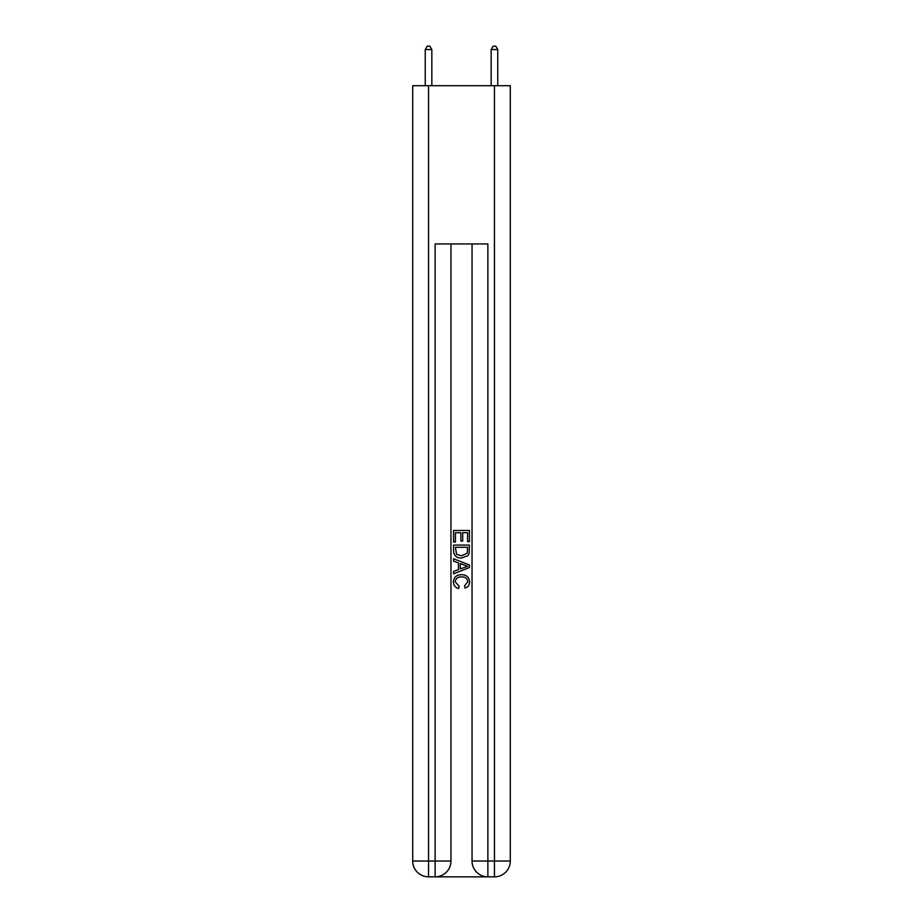 <?xml version="1.0" encoding="UTF-8"?>
<svg xmlns="http://www.w3.org/2000/svg" width="923" height="923" viewBox="0 0 923 923"><rect width="100%" height="100%" fill="white"/><g stroke="black" fill="none" stroke-linecap="round" stroke-linejoin="round"><path stroke-width="1.38" d="M436.314 876.85L486.686 876.85M428.537 85.712L428.537 861.032L412.708 861.032L412.708 85.712L510.292 85.712L510.292 861.032L494.463 861.032L494.463 85.712M472.045 243.937L472.045 861.032A15.818 15.818 0 0 0 487.875 876.85L487.875 861.032L472.045 861.032A15.818 15.818 0 0 0 487.875 876.85L494.463 876.85L494.463 861.032L487.875 861.032L487.875 243.937L435.125 243.937L435.125 861.032L428.537 861.032L428.537 876.85L435.125 876.85A15.818 15.818 0 0 0 450.955 861.032L435.125 861.032L435.125 876.85A15.818 15.818 0 0 0 450.955 861.032L450.955 243.937M494.463 876.85A15.818 15.818 0 0 0 510.292 861.032A15.818 15.818 0 0 1 494.463 876.85M412.708 861.032A15.818 15.818 0 0 0 428.537 876.85A15.818 15.818 0 0 1 412.708 861.032M453.585 542.032L453.585 530.471L469.415 530.471L469.415 541.628L467.58 541.628L467.58 532.698L462.711 532.698L462.711 541.016L460.889 541.016L460.889 532.698L455.42 532.698L455.42 542.032L453.585 542.032M453.585 550.743L453.585 545.078L469.415 545.078L469.184 553.281L468.053 555.588L461.581 558.057C456.527 558.08 453.862 555.646 453.585 550.743M455.42 547.304L456.539 554.308L461.615 555.831L467.257 553.131L467.58 547.304L455.42 547.304M453.585 561.103L453.585 558.738L469.415 565.014L469.415 567.53L453.585 573.818L453.585 571.452L458.454 569.653L458.454 562.903L453.585 561.103M464.661 565.199L460.289 563.572L460.289 568.972L467.58 566.272L464.661 565.199M455.212 581.825L459.169 586.255L458.65 588.493C455.304 587.616 453.551 585.459 453.389 582.032C453.816 577.163 456.562 574.729 461.615 574.694C466.484 574.798 469.149 577.233 469.611 581.986C469.53 585.113 467.996 587.143 465.019 588.078L464.534 585.851L467.788 581.882C467.315 578.456 465.261 576.806 461.627 576.921C457.923 576.737 455.789 578.363 455.212 581.825M431.837 85.712L431.837 49.577L425.238 49.577L425.238 85.712M425.238 49.577L427.222 46.15L429.853 46.15L431.837 49.577M497.762 85.712L497.762 49.577L491.163 49.577L491.163 85.712M491.163 49.577L493.147 46.15L495.778 46.15L497.762 49.577"/></g></svg>

